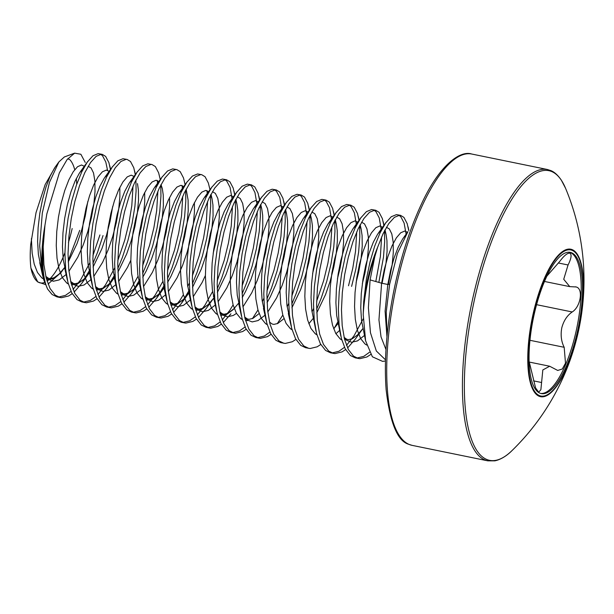 <?xml version="1.0" encoding="UTF-8"?>
<svg xmlns="http://www.w3.org/2000/svg" width="614" height="614" viewBox="0 0 614 614"><rect width="100%" height="100%" fill="white"/><g stroke="black" fill="none" stroke-linecap="round" stroke-linejoin="round"><path stroke-width="0.92" d="M386.958 336.886L385.108 311.206L387.818 284.474L390.542 270.567L394.088 257.903L398.202 247.219L402.569 239.122L407.942 231.631L397.45 253.321L389.621 284.32L387.818 284.474L381.601 283.2L370.088 279.892L368.4 307.775L370.449 332.696L376.328 350.985L385.508 359.85M387.035 336.111L386.244 311.927L389.621 284.32M363.204 314.422L363.688 301.819A74.34 23.662 -78.4 0 1 367.64 279.339A74.34 23.662 -78.4 0 1 377.633 247.258L374.786 256.706A74.233 23.631 101.6 0 0 368.316 279.485A74.233 23.631 101.6 0 0 363.204 314.422L365.606 340.816L372.383 356.788L382.606 361.377L385.477 360.994M44.96 225.192L46.864 213.795L59.366 172.841L67.103 159.556L74.632 153.155L64.347 156.961L58.883 161.935L49.481 182.32L42.297 213.104L39.68 245.945L42.45 274.704L43.824 279.984A74.048 23.57 -78.4 0 1 44.96 225.192L43.195 247.058A74.34 23.662 101.6 0 0 47.646 289.125L43.824 279.984M74.632 153.155L80.856 154.26L85.231 162.441M76.727 184.223A64.01 20.377 101.6 0 0 76.29 178.551M74.716 169.687A64.01 20.377 101.6 0 0 69.574 159.463L67.64 158.873M30.923 268.08A64.01 20.377 101.6 0 0 36.679 280.928L37.784 281.979L30.923 268.08C30.071 261.265 30.002 253.428 30.7 244.587L36.026 212.659L45.206 184.484L55.352 166.824L57.14 164.598M37.208 281.396A64.01 20.377 101.6 0 0 44.615 282.44M47.063 281.128A64.01 20.377 101.6 0 0 64.938 252.715M68.43 242.561A64.01 20.377 101.6 0 0 72.168 228.538M79.705 230.357L68.246 260.443M65.406 266.415L61.009 272.555L48.076 284.082M45.889 284.658L37.784 281.979M363.688 301.819L366.412 279.094L370.035 261.863L374.678 246.191L380.012 232.967L385.669 222.959L391.279 216.719L396.444 214.624L400.589 215.361L403.928 217.394L407.197 223.642L408.74 230.557M398.985 215.284L400.819 216.757L404.096 223.005L406.146 234.325M377.633 247.258L383.113 233.604L388.777 223.588L394.388 217.356L399.553 215.253L400.589 215.361M97.05 298.757L93.474 301.067L86.39 302.779L81.831 301.95L76.996 299.609L71.807 292.978L67.977 282.609L65.66 269.101L64.93 253.221L65.79 235.891L68.123 218.1L71.746 200.87L76.382 185.198L81.716 171.974L87.38 161.966L92.99 155.733L98.156 153.63L102.3 154.375L105.639 156.409L108.908 162.649L110.482 169.756M100.696 154.291L102.53 155.772L105.8 162.019L107.527 170.247M84.939 302.587L80.104 300.246L74.916 293.607L71.086 283.238L68.76 269.73L68.039 253.858L68.898 236.528L71.232 218.737L74.854 201.507L79.49 185.835L84.824 172.611L90.488 162.603L96.091 156.37L101.264 154.267L102.3 154.375M121.91 303.838L118.325 306.148L111.249 307.86L106.69 307.031L101.855 304.69L96.667 298.059L92.829 287.69L90.511 274.182L89.79 258.302L90.649 240.972L92.983 223.181L96.605 205.959L101.241 190.279L106.575 177.062L112.239 167.046L117.842 160.814L123.015 158.711L127.152 159.456L130.498 161.49L133.768 167.737L135.341 174.837M132.747 178.874L132.785 179.403M133.038 186.096L131.803 205.675L129.032 222.621L124.788 240.02L117.804 260.597M109.799 307.668L104.963 305.327L99.775 298.696L95.938 288.327L93.62 274.819L92.898 258.939L93.758 241.609L96.091 223.818L99.714 206.588L104.349 190.916L109.683 177.692L115.348 167.683L120.95 161.451L126.123 159.348L127.152 159.456M135.894 180.04L136.101 190.831L134.911 206.312L132.14 223.25L127.896 240.65L122.363 257.489L117.796 268.564M146.769 308.926L143.185 311.229L136.108 312.94L131.549 312.119L126.707 309.778L121.526 303.139L117.688 292.771L115.371 279.263L114.649 263.391L115.509 246.053L117.842 228.262L121.457 211.039L126.1 195.367L131.434 182.143L137.099 172.127L142.701 165.895L147.874 163.792L152.011 164.537L155.35 166.571L158.627 172.818L160.315 179.718M157.245 180.409L157.644 184.484M157.89 191.177L156.662 210.763L153.891 227.702L149.647 245.101L142.663 265.685M134.658 312.749L129.815 310.408L124.634 303.776L120.797 293.408L118.479 279.9L117.758 264.02L118.609 246.69L120.95 228.899L124.565 211.677L129.209 195.996L134.543 182.78L140.199 172.764L145.81 166.532L150.975 164.429L152.011 164.537M160.753 185.121L160.952 195.912L159.77 211.393L157 228.339L152.748 245.738L147.222 262.569L142.648 273.644M171.621 314.007L168.044 316.317L160.96 318.021L156.409 317.2L151.566 314.859L146.385 308.22L142.548 297.851L140.23 284.343L139.508 268.471L140.36 251.141L142.701 233.351L146.316 216.12L150.96 200.448L156.294 187.224L161.95 177.216L167.561 170.976L172.726 168.881L176.87 169.617L180.209 171.651L183.486 177.899L185.175 184.806M182.097 185.497L182.504 189.565M182.749 196.265L181.521 215.844L178.751 232.783L174.499 250.182L167.515 270.766M159.51 317.837L154.674 315.496L149.494 308.857L145.656 298.488L143.338 284.98L142.609 269.109L143.469 251.771L145.802 233.98L149.425 216.757L154.068 201.085L159.394 187.861L165.059 177.845L170.669 171.613L175.834 169.51L176.87 169.617M185.612 190.202L185.812 200.993L184.622 216.481L181.851 233.42L177.607 250.819L172.073 267.65L167.507 278.725M196.48 319.088L192.903 321.398L185.819 323.11L181.26 322.281L176.425 319.94L171.245 313.301L167.407 302.932L165.089 289.424L164.36 273.552L165.22 256.222L167.553 238.432L171.176 221.201L175.811 205.529L181.145 192.305L186.809 182.297L192.42 176.064L197.585 173.962L201.73 174.698L205.068 176.732L208.338 182.98L210.034 189.887M206.956 190.578L207.355 194.653M207.609 201.346L206.373 220.925L203.602 237.864L199.358 255.263L192.374 275.847M184.369 322.918L179.534 320.577L174.345 313.938L170.515 303.569L168.19 290.061L167.468 274.189L168.328 256.859L170.661 239.069L174.284 221.838L178.92 206.166L184.254 192.942L189.918 182.934L195.521 176.694L200.694 174.599L201.73 174.698M210.464 195.283L210.671 206.074L209.481 221.562L206.711 238.501L202.466 255.9L196.933 272.739L192.366 283.806M221.339 324.169L217.755 326.479L210.679 328.191L206.12 327.362L201.285 325.021L196.096 318.39L192.266 308.021L189.941 294.513L189.219 278.633L190.079 261.303L192.412 243.512L196.035 226.29L200.671 210.61L206.005 197.393L211.669 187.377L217.272 181.145L222.445 179.042L226.581 179.787L229.928 181.821L233.197 188.061L234.771 195.168M224.985 179.702L226.819 181.184L230.089 187.431L232.215 199.734M232.468 206.427L231.232 226.006L228.462 242.944L224.217 260.344L217.233 280.928M209.228 327.999L204.393 325.658L199.205 319.019L195.367 308.65L193.049 295.142L192.328 279.27L193.187 261.94L195.521 244.149L199.143 226.919L203.779 211.247L209.113 198.023L214.777 188.014L220.38 181.782L225.553 179.679L226.581 179.787M235.323 200.371L235.53 211.162L234.341 226.643L231.57 243.581L227.326 260.981L221.792 277.82L217.226 288.895M246.199 329.257L242.614 331.56L235.538 333.272L230.979 332.443L226.144 330.109L220.956 323.471L217.118 313.102L214.8 299.594L214.079 283.714L214.938 266.384L217.272 248.593L220.894 231.371L225.53 215.691L230.864 202.474L236.528 192.458L242.131 186.226L247.304 184.123L251.441 184.868L254.787 186.902L258.057 193.149L259.622 200.248M249.837 184.783L251.679 186.265L254.948 192.512L257.074 204.815M257.32 211.508L256.092 231.094L253.321 248.033L249.077 265.432L242.093 286.017M234.087 333.08L229.245 330.739L224.064 324.108L220.226 313.739L217.909 300.231L217.187 284.351L218.039 267.021L220.38 249.23L223.995 232.008L228.638 216.328L233.972 203.111L239.629 193.095L245.239 186.863L250.405 184.76L251.441 184.868M260.183 205.452L260.39 216.243L259.2 231.724L256.429 248.662L252.177 266.062L246.651 282.901L242.077 293.976M271.05 334.338L267.474 336.641L260.39 338.352L255.838 337.531L250.996 335.19L245.815 328.551L241.977 318.182L239.66 304.674L238.938 288.803L239.79 271.472L242.131 253.682L245.746 236.451L250.389 220.779L255.723 207.555L261.38 197.539L266.99 191.307L272.156 189.212L276.3 189.949L279.639 191.982L282.916 198.23L284.482 205.329M274.696 189.872L276.53 191.345L279.807 197.593L281.933 209.896M282.179 216.588L280.951 236.175L278.18 253.114L273.928 270.513L266.944 291.097M258.939 338.161L254.104 335.827L248.923 329.188L245.086 318.819L242.768 305.311L242.039 289.432L242.898 272.102L245.232 254.311L248.854 237.088L253.498 221.408L258.832 208.192L264.488 198.176L270.099 191.944L275.264 189.841L276.3 189.949M285.042 210.533L285.241 221.324L284.052 236.812L281.281 253.751L277.037 271.15L271.503 287.981L266.936 299.056M295.91 339.419L292.333 341.729L285.249 343.441L280.69 342.612L275.855 340.271L270.674 333.632L266.837 323.263L264.519 309.755L263.79 293.883L264.649 276.553L266.983 258.763L270.605 241.532L275.249 225.86L280.575 212.636L286.239 202.628L291.85 196.396L297.015 194.293L301.159 195.029L304.498 197.063L307.767 203.311L309.341 210.41M299.555 194.953L301.39 196.434L304.667 202.674L306.793 214.984M307.038 221.677L305.803 241.256L303.032 258.195L298.788 275.594L291.803 296.178M283.798 343.249L278.963 340.908L273.775 334.269L269.945 323.9L267.62 310.392L266.898 294.52L267.758 277.19L270.091 259.4L273.714 242.169L278.349 226.497L283.683 213.273L289.347 203.257L294.95 197.025L300.123 194.922L301.159 195.029M309.893 215.614L310.101 226.405L308.911 241.893L306.14 258.832L301.896 276.231L296.362 293.07L291.796 304.137M320.769 344.5L317.185 346.81L310.108 348.522L305.549 347.693L300.714 345.352L295.526 338.721L291.696 328.352L289.371 314.844L288.649 298.964L289.509 281.634L291.842 263.843L295.464 246.613L300.1 230.941L305.434 217.717L311.098 207.709L316.701 201.476L321.874 199.373L326.011 200.118L329.357 202.152L332.627 208.392L334.2 215.499M324.415 200.034L326.249 201.515L329.518 207.762L331.644 220.065M331.898 226.758L330.662 246.337L327.891 263.276L323.647 280.675L316.663 301.259M308.658 348.33L303.823 345.989L298.634 339.35L294.797 328.981L292.479 315.473L291.757 299.601L292.617 282.271L294.95 264.481L298.573 247.25L303.209 231.578L308.543 218.354L314.207 208.346L319.81 202.113L324.983 200.011L326.011 200.118M334.753 220.702L334.96 231.486L333.77 246.974L331 263.913L326.755 281.312L321.222 298.151L316.655 309.218M345.628 349.589L342.044 351.891L334.968 353.603L330.409 352.774L325.573 350.433L320.385 343.802L316.548 333.433L314.23 319.925L313.508 304.045L314.368 286.715L316.701 268.924L320.324 251.702L324.959 236.022L330.294 222.805L335.958 212.789L341.561 206.557L346.733 204.454L350.87 205.199L354.217 207.233L357.486 213.48L359.06 220.579M349.266 205.114L351.108 206.596L354.378 212.843L356.504 225.146M356.749 231.839L355.521 251.418L352.751 268.364L348.506 285.763M333.517 353.411L328.674 351.07L323.494 344.439L319.656 334.07L317.338 320.562L316.617 304.682L317.469 287.352L319.81 269.561L323.424 252.331L328.068 236.659L333.402 223.435L339.066 213.426L344.669 207.194L349.834 205.091L350.87 205.199M359.612 225.783L359.819 236.574L358.63 252.055L355.859 268.993L351.607 286.393M370.726 354.478L366.903 356.972L359.819 358.683L355.268 357.862L350.425 355.521L345.245 348.882L341.407 338.514L339.089 325.006L338.368 309.134L339.22 291.796L341.561 274.005L345.175 256.782L349.819 241.11L355.153 227.886L360.809 217.87L366.42 211.638L371.585 209.535L375.73 210.28L379.068 212.314L382.345 218.561L383.911 225.66M374.126 210.203L375.968 211.677L379.237 217.924L381.363 230.227M381.609 236.92L380.381 256.506L375.806 281.534M358.369 358.492L353.534 356.151L348.353 349.519L344.515 339.151L342.198 325.643L341.468 309.763L342.328 292.433L344.661 274.642L348.284 257.419L352.927 241.739L358.261 228.523L363.918 218.507L369.528 212.275L374.693 210.172L375.73 210.28M384.471 230.864L384.671 241.655L383.481 257.136L378.853 282.409M99.928 234.932L92.944 255.516M89.828 262.846L80.603 279.884L73.051 289.478M71.04 291.42L65.506 295.349L58.553 297.069M72.191 293.676L68.615 295.986L61.53 297.698L60.08 297.506L56.979 296.869L52.136 294.528L47.646 289.125M103.037 235.569L97.503 252.408L92.937 263.475M90.112 269.377L81.792 283.3L74.148 292.057M60.08 297.506L55.245 295.165L50.064 288.526L46.227 278.157L43.909 264.649L43.195 247.058M114.688 267.927L105.454 284.965L97.91 294.559M95.899 296.501L90.365 300.43L83.412 302.149M114.972 274.458L106.652 288.388L99 297.138M137.996 276.315L130.314 290.054L122.769 299.64M120.751 301.581L115.225 305.511L108.271 307.23M139.823 279.539L131.511 293.469L123.859 302.218M162.856 281.396L155.173 295.134L147.629 304.728M145.61 306.662L140.076 310.6L133.123 312.311M164.682 284.627L156.363 298.55L148.718 307.299M189.258 283.177L187.715 286.485M183.394 294.728L180.032 300.215L172.48 309.809M170.469 311.751L164.936 315.68L157.982 317.4M189.542 289.708L181.222 303.631L173.578 312.38M212.574 291.566L204.884 305.296L197.34 314.89M195.329 316.832L189.795 320.761L182.842 322.48M214.401 294.789L213.419 296.685M194.937 306.862L197.593 308.773L199.304 309.157L203.196 308.228L208.223 304.559L213.634 298.227L206.081 308.719L198.429 317.469M233.105 304.897L229.743 310.377L222.199 319.971M220.18 321.913L214.654 325.842L207.701 327.561M230.941 313.8L223.289 322.55M263.828 298.419L262.285 301.727M257.964 309.978L252.423 318.62M245.04 326.993L239.506 330.923L232.552 332.642M288.687 303.5L287.145 306.808M282.824 315.059L277.275 323.701M269.899 332.082L264.365 336.012L257.412 337.723M313.547 308.589L312.004 311.897M337.708 322.097L334.269 328.191M363.235 318.812L354.032 335.797L346.488 345.383M344.469 347.324L338.936 351.254L331.982 352.973M362.866 328.597L355.222 339.212L347.578 347.961M369.49 352.267L363.795 356.343L356.841 358.054M486.518 459.364A147.844 47.055 -78.4 0 1 475.221 296.232A147.844 47.055 -78.4 0 1 551.886 171.628A147.844 47.055 -78.4 0 1 565.548 188.26L565.548 188.26A237.902 237.902 0 0 1 511.884 450.714L511.884 450.714A147.844 47.055 -78.4 0 1 486.518 459.364M572.34 249.698A75.284 23.961 -78.4 0 1 578.089 332.765A75.284 23.961 -78.4 0 1 539.054 396.214A75.284 23.961 -78.4 0 1 533.297 313.148A75.284 23.961 -78.4 0 1 572.34 249.698M534.357 313.585A72.084 22.941 101.6 0 0 541.364 393.605A72.084 22.941 101.6 0 0 577.244 332.374A72.084 22.941 101.6 0 0 570.245 252.362A72.084 22.941 101.6 0 0 534.357 313.585M540.704 393.436A72.084 22.941 101.6 0 0 575.917 332.105A72.084 22.941 101.6 0 0 569.569 252.254M529.145 361.5L535.592 387.971L538.708 392.192L540.88 389.698L542.822 369.95L549.653 366.236L557.719 370.449L562.278 369.014L565.494 363.173L564.182 347.294C561.25 341.491 560.452 334.983 561.802 327.776C563.69 320.715 567.159 315.442 572.21 311.966C580.752 306.724 583.538 288.434 576.086 286.961L569.769 286.631L563.729 279.278L568.057 264.972C571.258 258.64 571.903 254.718 569.984 253.198L569.677 253.106M569.984 253.198C567.536 252.807 564.136 255.524 559.791 261.357L546.836 276.177M575.502 286.799L576.086 286.961M370.088 279.892L374.786 256.706M409.001 444.375A148.688 47.324 -78.4 0 1 396.544 285.249A148.688 47.324 -78.4 0 1 471.659 154.014C460.523 150.207 439.693 164.422 421.442 204.063C409.684 229.245 400.428 258.433 393.666 291.627C386.467 328.275 383.965 360.994 386.145 389.79C390.036 422.846 397.519 441.005 408.594 444.244L412.086 445.357A148.688 47.324 -78.4 0 1 409.001 444.375M511.884 450.714C508.031 454.636 501.692 459.433 494.83 460.845L487.792 460.838A148.688 47.324 -78.4 0 1 484.707 459.855A148.688 47.324 -78.4 0 1 472.25 300.73A148.688 47.324 -78.4 0 1 547.366 169.495L471.659 154.014M539.315 395.554A74.578 23.739 -78.4 0 1 533.62 313.263A74.578 23.739 -78.4 0 1 572.286 250.405A74.578 23.739 -78.4 0 1 577.989 332.696A74.578 23.739 -78.4 0 1 539.315 395.554M533.505 380.864L541.364 382.468M529.974 340.302L564.182 347.294M536.575 304.674L572.21 311.966M558.525 263.022L568.057 264.972M405.455 235.461L403.36 237.979L405.509 235.362M365.606 340.824L361.531 320.562L360.756 307.744L361.262 293.753L362.958 279.393L365.683 265.486L369.237 252.822L373.343 242.139L377.717 234.041L381.992 229.022M386.436 227.272L389.353 228.938L391.801 233.926L393.167 241.924L393.305 252.446L392.162 264.88L388.347 284.428M364.586 335.367L357.494 340.9L351.607 342.244L346.357 340.164L344.262 338.122M340.87 336.28L336.672 315.481L335.904 302.664L336.403 288.672L338.099 274.304L340.831 260.397L344.377 247.741L348.483 237.058L352.858 228.961L357.141 223.941M361.577 222.191L364.493 223.857L366.942 228.845L368.308 236.843L368.446 247.365L367.302 259.799L364.893 273.399L362.321 283.768M339.565 330.447L335.919 333.747M316.018 331.199L311.812 310.4L311.045 297.583L311.551 283.591L313.24 269.224L315.972 255.317L319.518 242.66L323.624 231.977L327.999 223.872L332.281 218.86M336.718 217.11L339.642 218.776L342.09 223.765L343.449 231.762L343.594 242.284L342.451 254.71L340.033 268.31L337.462 278.687M289.892 319.119L286.953 305.319L286.185 292.494L286.692 278.503L288.38 264.143L291.113 250.236L294.659 237.58L298.772 226.896L303.139 218.791L307.422 213.779M311.866 212.03L314.782 213.695L317.231 218.684L318.589 226.673L318.735 237.204L317.591 249.629L315.174 263.229L312.603 273.606M265.033 314.038L262.101 300.231L261.326 287.413L261.833 273.422L263.529 259.062L266.253 245.155L269.807 232.491L273.913 221.807L278.288 213.71L282.563 208.691M287.007 206.941L289.923 208.607L292.371 213.603L293.738 221.593L293.876 232.115L292.732 244.549L290.315 258.149L286.707 272.117L282.072 285.633L276.607 297.905L267.796 311.989M264.995 315.205L258.064 320.569L252.177 321.913L246.928 319.833L244.832 317.791M240.181 308.949L237.242 295.15L236.474 282.333L236.973 268.341L238.669 253.981L241.394 240.066L244.948 227.41L249.054 216.727L253.428 208.63L257.703 203.61M262.147 201.86L265.064 203.526L267.512 208.514L268.878 216.512L269.016 227.034L267.873 239.468L265.463 253.068L261.856 267.036L257.212 280.552L251.755 292.824L242.937 306.908M236.49 313.416L233.205 315.489L227.318 316.824L222.068 314.752L219.973 312.71M215.322 303.869L212.383 290.069L211.615 277.252L212.122 263.26L213.81 248.893L216.542 234.985L220.088 222.329L224.194 211.646L228.569 203.549L232.852 198.529M237.288 196.779L240.212 198.445L242.66 203.434L244.019 211.431L244.165 221.953L243.021 234.379L240.604 247.979L236.996 261.955L232.353 275.471L226.896 287.736L218.085 301.827M215.468 304.843L208.353 310.408L202.459 311.743L197.217 309.671L195.114 307.622M190.463 298.788L187.523 284.988L186.756 272.163L187.262 258.172L188.951 243.812L191.683 229.905L195.229 217.249L199.343 206.565L203.71 198.46L207.992 193.448M212.436 191.698L215.353 193.364L217.801 198.353L219.16 206.35L219.305 216.872L218.162 229.298L215.744 242.898L213.173 253.275M205.398 275.494L202.037 282.655L193.226 296.739M190.609 299.762L183.494 305.319L177.607 306.662L172.357 304.582L170.255 302.541M165.603 293.707L162.664 279.907L161.896 267.082L162.403 253.091L164.099 238.731L166.824 224.824L170.377 212.16L174.483 201.476L178.858 193.379L183.133 188.36M194.4 202.612L194.446 211.792L193.303 224.217L190.885 237.818L187.278 251.786L182.642 265.309L177.177 277.574L168.366 291.658M165.749 294.682L158.635 300.238L152.748 301.581L147.498 299.502L145.395 297.46M140.752 288.618L137.812 274.819L137.045 262.001L137.544 248.01L139.24 233.65L141.964 219.743L145.518 207.079L149.624 196.396L153.999 188.298L158.274 183.279M169.541 197.531L169.587 206.703L168.443 219.137L166.026 232.737L162.426 246.705L157.783 260.221L152.318 272.493L143.507 286.577M140.89 289.593L133.775 295.157L127.889 296.501L122.639 294.421L120.544 292.379M115.892 283.538L112.953 269.738L112.185 256.921L112.692 242.929L114.381 228.561L117.113 214.654L120.659 201.998L124.765 191.315L129.14 183.218L133.422 178.198M144.689 192.443L144.735 201.622L143.592 214.048L141.174 227.656L138.603 238.025M130.82 260.244L127.466 267.405L118.655 281.496M116.038 284.512L108.924 290.077L103.029 291.412L97.787 289.34L95.684 287.298M91.033 278.457L88.094 264.657L87.326 251.84L87.833 237.848L89.521 223.481L92.254 209.574L95.799 196.917L99.913 186.234L104.28 178.129L108.563 173.117M119.83 187.362L119.876 196.541L118.732 208.967L116.315 222.567L112.707 236.543L108.072 250.059L102.607 262.324L93.796 276.407M91.179 279.431L84.064 284.996L78.178 286.331L72.928 284.259L70.825 282.21M66.174 273.376L63.234 259.576L62.467 246.751L62.973 232.76L64.67 218.4L67.394 204.493L70.948 191.837L75.054 181.153L79.429 173.048L83.704 168.036M88.147 166.287L91.064 167.952L93.512 172.941L94.878 180.93L95.016 191.461L93.873 203.886L91.455 217.486L87.848 231.455L83.212 244.978L77.748 257.243L68.937 271.327M66.32 274.351L59.205 279.907L53.318 281.25L48.069 279.17L45.966 277.129M41.192 267.904L38.383 254.488L37.607 241.67L38.114 227.679L39.81 213.319L42.535 199.412L46.088 186.748L50.195 176.064L54.569 167.967L58.883 161.935M385.976 349.573L381.018 336.856L378.953 319.909L381.601 283.2L384.326 269.293L387.879 256.637L391.985 245.953L396.36 237.856L400.689 232.798L404.664 231.064L407.504 232.245M366.704 345.068L365 343.978L360.641 338.598L357.363 330.209L355.314 319.295L354.547 306.47L355.046 292.479L356.742 278.119L359.474 264.212L363.02 251.556L367.126 240.872L371.501 232.767L375.829 227.717L379.805 225.983L382.89 227.395M384.748 230.327L386.045 234.441L386.95 240.657L387.089 251.18L385.953 263.606L382.092 283.338M341.798 339.956L340.141 338.89L335.781 333.509L332.512 325.128L330.455 314.214L329.687 301.39L330.194 287.398L331.882 273.038L334.615 259.131L338.161 246.467L342.267 235.784L346.641 227.687L350.97 222.629L354.946 220.902L358.031 222.314M359.888 225.246L361.193 229.352L362.091 235.569L362.237 246.099L361.093 258.525L358.676 272.125L356.105 282.494M337.923 323.639L333.686 328.828M316.939 334.876L315.289 333.809L310.93 328.429L307.652 320.04L305.595 309.126L304.828 296.309L305.335 282.317L307.031 267.957L309.755 254.05L313.301 241.386L317.415 230.703L321.782 222.606L326.111 217.548L330.086 215.821L333.179 217.233M335.037 220.157L336.334 224.271L337.232 230.488L337.378 241.01L336.234 253.444L333.816 267.044L330.209 281.012L325.573 294.528L316.778 312.871M313.063 318.559L308.827 323.747M292.08 329.795L290.43 328.728L286.07 323.348L282.793 314.959L280.744 304.045L279.969 291.228L280.475 277.236L282.171 262.869L284.896 248.962L288.45 236.306L292.556 225.622L296.93 217.525L301.259 212.467L305.227 210.732L308.32 212.152M310.177 215.077L311.475 219.19L312.38 225.407L312.518 235.929L311.375 248.355L308.957 261.963L305.358 275.932L300.714 289.447L291.919 307.791M267.22 324.706L265.57 323.647L261.211 318.267L257.934 309.878L255.884 298.964L255.117 286.147L255.616 272.156L257.312 257.788L260.044 243.881L263.59 231.225L267.696 220.541L272.071 212.436L276.4 207.386L280.375 205.652L283.461 207.071M285.318 209.996L286.615 214.109L287.521 220.326L287.659 230.849L286.515 243.274L284.105 256.875L280.498 270.851L275.855 284.366L270.398 296.631L267.059 302.702M247.972 320.554L245.569 320.608M242.369 319.625L240.711 318.566L236.352 313.178L233.082 304.797L231.025 293.883L230.258 281.058L230.764 267.067L232.453 252.707L235.185 238.8L238.731 226.144L242.837 215.46L247.212 207.355L251.54 202.298L255.516 200.571L258.601 201.983M260.459 204.915L261.764 209.029L262.662 215.238L262.807 225.768L261.664 238.194L259.246 251.794L255.639 265.762L250.996 279.286L245.539 291.55L242.2 297.621M238.493 303.308L233.236 309.548L226.996 314.214L220.71 315.519M217.509 314.545L215.859 313.478L211.5 308.098L208.223 299.716L206.166 288.795L205.398 275.978L205.905 261.986L207.601 247.626L210.326 233.719L213.872 221.055L217.985 210.372L222.352 202.275L226.681 197.217L230.657 195.49L233.75 196.902M235.607 199.826L236.904 203.94L237.802 210.157L237.948 220.679L236.804 233.113L234.387 246.713L230.78 260.681L226.144 274.197L217.348 292.54M213.634 298.227L208.376 304.467L202.136 309.134L195.858 310.438M192.65 309.464L191 308.397L186.641 303.017L183.363 294.628L181.314 283.714L180.539 270.897L181.046 256.905L182.742 242.545L185.466 228.631L189.02 215.974L193.126 205.291L197.501 197.194L201.822 192.136L205.797 190.409L208.89 191.821M210.748 194.745L212.045 198.859L212.951 205.076L213.089 215.598L211.945 228.032L209.527 241.632L205.92 255.601L201.285 269.116L192.489 287.459M189.695 291.834L183.517 299.386L177.277 304.053L170.999 305.358M167.791 304.375L166.141 303.316L161.781 297.936L158.504 289.547L156.455 278.633L155.687 265.816L156.186 251.824L157.882 237.457L160.607 223.55L164.161 210.894L168.267 200.21L172.641 192.113L176.97 187.055L180.946 185.321L184.031 186.74M186.149 189.166L188.091 199.995L188.229 210.518L187.086 222.943L184.676 236.543L181.069 250.52L176.425 264.035L170.968 276.3L167.63 282.371M164.844 286.746L158.658 294.306L152.418 298.972L146.14 300.277M142.939 299.294L141.281 298.235L136.922 292.855L133.652 284.466L131.596 273.552L130.828 260.727L131.335 246.736L133.023 232.376L135.755 218.469L139.301 205.813L143.407 195.129L147.782 187.024L152.111 181.974L156.086 180.24L159.172 181.652M161.029 184.584L162.334 188.698L163.232 194.914L163.378 205.437L162.234 217.863L159.817 231.463L156.209 245.439L151.566 258.954L146.109 271.219L142.77 277.29M139.984 281.665L133.806 289.225L127.566 293.883L121.28 295.188M118.08 294.213L116.43 293.147L112.063 287.766L108.793 279.385L106.736 268.471L105.969 255.647L106.475 241.655L108.164 227.295L110.896 213.388L114.442 200.724L118.556 190.041L122.923 181.944L127.252 176.886L131.227 175.159L134.32 176.571M137.475 183.609L138.373 189.826L138.518 200.356L137.375 212.782L134.957 226.382L131.35 240.35L126.714 253.874L117.919 272.209M115.125 276.584L108.947 284.136L102.707 288.803L96.429 290.107M93.221 289.133L91.57 288.066L87.211 282.686L83.934 274.297L81.877 263.383L81.109 250.566L81.616 236.574L83.312 222.214L86.037 208.307L89.59 195.643L93.696 184.96L98.071 176.863L102.392 171.805L106.368 170.078L109.461 171.49M112.669 206.55L110.098 221.301L106.491 235.269L101.855 248.785L93.059 267.128M90.266 271.503L84.087 279.055L77.848 283.722L71.569 285.026M68.361 284.052L66.711 282.985L62.352 277.605L59.074 269.216L57.025 258.302L56.258 245.485L56.757 231.493L58.453 217.126L61.177 203.219L64.731 190.563L68.837 179.879L73.212 171.782L77.541 166.724L81.516 164.989L84.602 166.409M87.81 201.469L85.239 216.22L81.639 230.189L76.996 243.704L68.2 262.048M45.789 276.369L48.452 278.272L50.156 278.656L54.047 277.735L59.074 274.067L64.485 267.727L59.228 273.974L52.988 278.641L46.71 279.946M43.533 278.979L41.852 277.904L37.492 272.524L34.223 264.135L32.166 253.221L31.391 238.685M565.548 188.26L561.373 180.224C557.972 175.236 554.465 172.027 550.858 170.6L547.366 169.495M529.283 362.068L549.653 366.228M544.472 281.458L569.769 286.631M487.792 460.838L412.086 445.357M386.083 222.368L378.5 232.898L381.87 229.268M384.717 230.396L386.045 234.441L385.009 229.828M344.078 337.355L346.741 339.266L348.453 339.649L352.336 338.721L357.363 335.06L362.782 328.72M361.224 217.287L353.649 227.817L357.01 224.179M359.858 225.307L361.193 229.352L360.157 224.747M336.372 212.206L328.789 222.736L332.151 219.098M334.998 220.226L336.334 224.271L335.298 219.666M291.159 326.118L288.327 313.485L289.885 319.034M311.513 207.125L303.93 217.655L307.292 214.017M310.139 215.146L311.475 219.19L310.438 214.578M266.299 321.038L263.467 308.405L265.025 313.954M269.508 322.112L272.163 324.015L273.875 324.399L277.766 323.478L283.96 318.643M286.654 202.044L279.071 212.567L282.432 208.937M285.28 210.065L286.615 214.109L285.579 209.497M241.44 315.949L238.608 303.324L240.166 308.873M244.648 317.024L247.312 318.935L249.023 319.318L252.907 318.39L259.1 313.562M261.794 196.956L254.219 207.486L257.581 203.848M260.428 204.976L261.764 209.029L260.727 204.416M216.588 310.868L213.756 298.243L215.307 303.784M219.789 311.943L222.452 313.854L224.164 314.238L228.047 313.309L234.249 308.474M236.935 191.875L229.36 202.405L232.721 198.767M235.569 199.895L236.904 203.94L235.868 199.335M191.729 305.787L188.897 293.162L190.455 298.703M212.083 186.794L204.5 197.324L207.862 193.686M210.709 194.815L212.045 198.859L211.009 194.247M166.87 300.707L164.038 288.073L165.596 293.622M170.078 301.781L172.734 303.684L174.445 304.068L178.336 303.147L183.363 299.478L188.774 293.139L181.222 303.631M187.224 181.713L179.641 192.236L183.003 188.605M142.011 295.618L139.178 282.993L140.736 288.542M145.219 296.7L147.882 298.604L149.586 298.987L153.477 298.066L158.504 294.398L163.915 288.058L156.363 298.55M162.365 176.625L154.789 187.155L158.151 183.525M160.998 184.653L162.334 188.698M117.159 290.537L114.327 277.912L115.877 283.461M120.359 291.612L123.023 293.523L124.734 293.906L128.618 292.978L133.652 289.317L139.063 282.977L131.511 293.469M137.505 171.544L129.93 182.074L133.292 178.436M92.3 285.456L89.467 272.831L91.025 278.372M95.508 286.531L98.163 288.442L99.875 288.826L103.758 287.897L108.793 284.228L114.204 277.896L106.652 288.388M112.654 166.463L105.071 176.993L108.432 173.355M67.44 280.375L64.608 267.742L66.166 273.291M70.648 281.45L73.304 283.361L75.015 283.745L78.907 282.816L83.934 279.147L89.345 272.816L81.792 283.3M87.794 161.382L80.211 171.912L83.573 168.274M42.45 274.704L39.749 262.662L41.176 267.834M408.863 230.403L408.064 226.85M384.034 225.461L383.205 221.761M359.175 220.38L358.346 216.681M334.315 215.299L333.494 211.6M309.464 210.218L308.635 206.519M284.604 205.137L283.775 201.43M259.745 200.049L258.916 196.35M234.886 194.968L234.057 191.269M135.456 174.637L134.627 170.938M110.604 169.556L109.776 165.857"/></g></svg>
